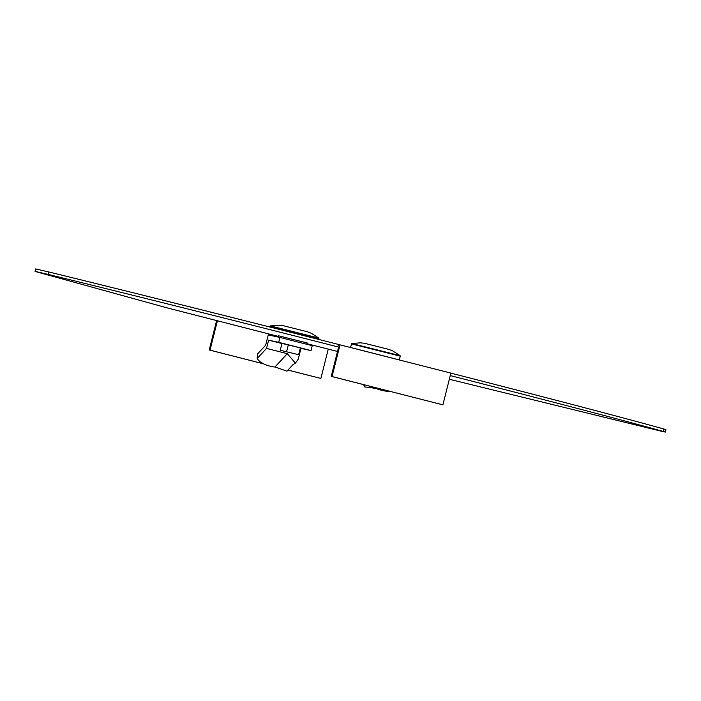 <?xml version="1.0" encoding="UTF-8"?>
<svg xmlns="http://www.w3.org/2000/svg" width="701" height="701" viewBox="0 0 701 701"><rect width="100%" height="100%" fill="white"/><g stroke="black" fill="none" stroke-linecap="round" stroke-linejoin="round"><path stroke-width="1.05" d="M278.446 335.753L307.029 342.938M278.288 336.375L167.565 307.993L37.512 272.111L35.05 271.366L35.663 268.921L48.763 271.953A377.874 4.267 14.1 0 1 338.434 344.445L450.874 373.09L442.901 404.845L331.249 376.376L338.618 347.056L337.821 346.881L338.434 344.445M449.323 379.267L661.604 431.29L665.337 432.079L665.95 429.634L663.794 428.968A377.874 4.267 -165.9 0 0 450.866 373.142M337.505 351.464L306.845 343.665M665.337 432.079L663.181 431.413A377.874 4.267 -165.9 0 0 450.252 375.587M35.05 271.366L48.15 274.398A377.874 4.267 14.1 0 1 337.821 346.881M216.609 320.602L209.222 349.974L210.02 350.149L217.389 320.83M287.971 370.049L320.874 378.444L328.243 349.133M442.901 404.845L332.046 376.551L340.029 344.787M332.046 376.551L331.249 376.376M209.222 349.974L263.76 363.898M287.953 370.075L320.874 378.444M210.02 350.149L263.629 363.837M278.709 342.325L311.034 350.579L312.26 345.689L279.936 337.435L278.709 342.325L268.614 340.143L266.538 348.397L287.322 353.707L275.002 366.938L286.919 371.188L292.965 364.686L295.393 363.136L287.322 353.707M311.034 350.579L300.265 348.222M295.393 363.136L298.214 359.262L300.939 348.397M266.538 348.397L257.197 358.439L257.469 354.031L265.653 345.234L268.246 334.912L279.936 337.435M298.635 354.706L280.242 350.263L298.635 354.706L300.352 347.862L301.088 348.055L281.96 343.429M281.933 343.543L268.614 340.143M257.197 358.439A22.669 10.944 -176.6 0 0 274.196 366.991L275.002 366.938M270.428 325.921L318.745 338.057L311.41 333.317L307.424 331.783L283.37 325.737L279.138 325.211L270.428 325.921L269.859 327.025M286.621 351.648L288.348 344.796M280.242 350.263L281.968 343.402M390.071 391.395A22.669 10.506 -155.4 0 1 377.62 389.055L377.962 388.301M363.784 384.683L364.397 386.873L376.174 388.433L376.069 387.819M376.174 388.433L377.62 389.055M364.397 386.873L364.038 384.744M398.615 359.744L352.612 348.003M351.779 343.516L400.096 355.652L392.762 350.921L388.775 349.378L364.722 343.341L360.48 342.807L351.779 343.516L350.5 347.459M362.259 350.465L389.186 357.335M48.15 274.398L48.763 271.953M663.181 431.413L663.794 428.968M318.745 338.057L318.911 338.565L270.043 326.289M400.096 355.652L400.262 356.169L351.394 343.893M278.472 335.648L278.122 337.041M307.056 342.833L306.714 344.2M318.911 338.565L318.701 339.415M400.262 356.169L399.333 359.858"/></g></svg>
